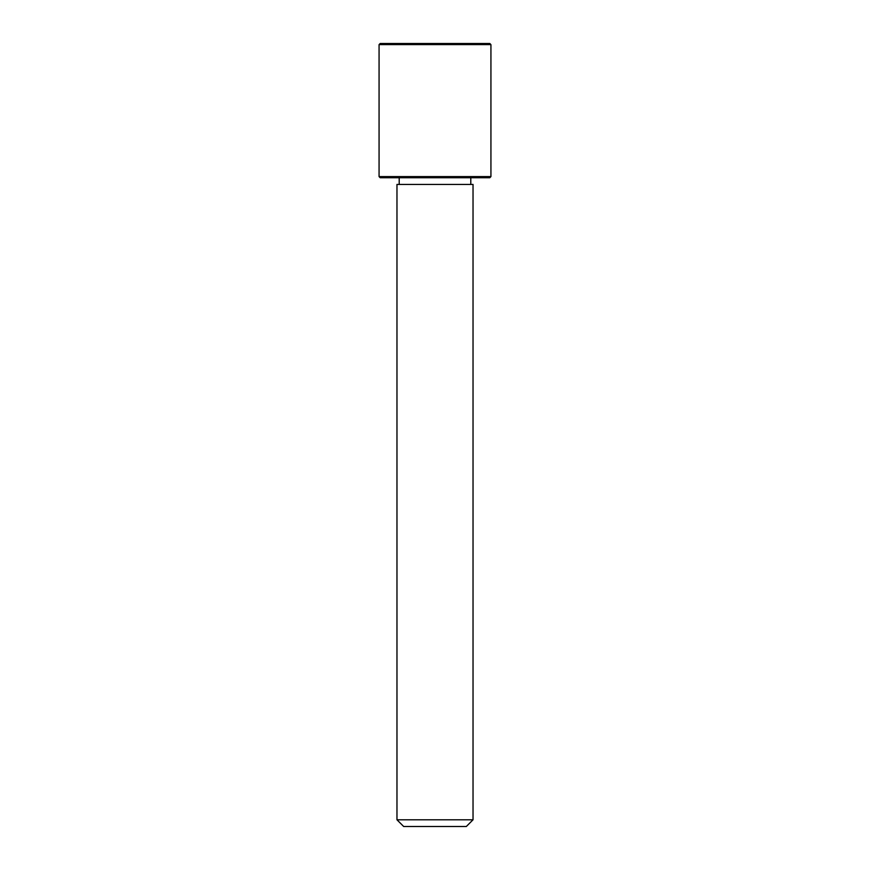 <?xml version="1.0" encoding="UTF-8"?>
<svg xmlns="http://www.w3.org/2000/svg" width="870" height="870" viewBox="0 0 870 870"><rect width="100%" height="100%" fill="white"/><g stroke="black" fill="none" stroke-linecap="round" stroke-linejoin="round"><path stroke-width="1.3" d="M401.625 184.44L473.03 184.44L473.03 819.79L396.97 819.79L396.97 184.44L401.625 184.44M396.97 819.79L403.68 826.5L466.32 826.5L473.03 819.79M379.07 176.61L380.19 177.73L489.81 177.73L490.93 176.61L490.93 44.62L379.07 44.62L379.07 176.61L490.93 176.61M379.07 44.62L380.19 43.5L489.81 43.5L490.93 44.62M470.79 184.44L470.79 177.73M399.21 184.44L399.21 177.73"/></g></svg>
